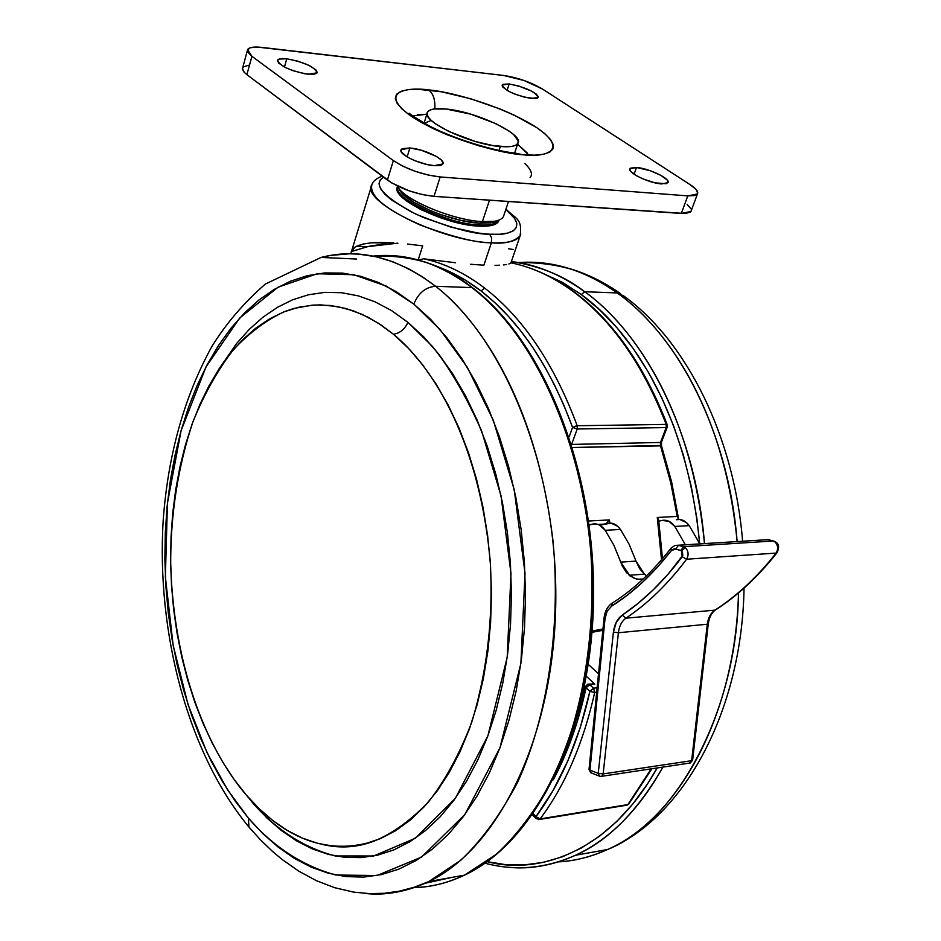 <?xml version="1.0" encoding="UTF-8"?>
<svg xmlns="http://www.w3.org/2000/svg" width="941" height="941" viewBox="0 0 941 941"><rect width="100%" height="100%" fill="white"/><g stroke="black" fill="none" stroke-linecap="round" stroke-linejoin="round"><path stroke-width="1.41" d="M661.464 445.775L661.558 441.976L660.476 442.47L661.499 442.105L667.251 427.096L666.181 427.579L667.204 427.214L667.263 424.838L666.193 424.415L666.181 427.579L666.193 424.415L577.209 425.732L577.209 429.002L571.61 444.399L577.209 429.002L572.575 427.379L577.209 429.002L666.181 427.579L660.476 442.47L571.61 444.423L660.476 442.47L666.181 427.579L577.209 429.002L577.209 425.732L576.586 425.779L572.575 427.379L569.164 436.777L572.575 427.379L563.977 405.465L554.39 384.716L543.91 365.261L532.606 347.229L520.585 330.703L507.917 315.776L494.719 302.52L481.086 290.992L484.627 288.075C464.701 272.937 444.34 263.162 423.556 258.775L439.694 260.81L423.556 258.775L418.592 260.069L423.556 258.775C444.34 263.162 464.701 272.937 484.627 288.075C523.231 317.929 554.096 363.814 577.209 425.732C554.096 363.814 523.231 317.929 484.627 288.075L481.086 290.992C519.244 320.61 549.744 366.073 572.575 427.379L577.209 425.732L666.193 424.415C642.997 364.614 611.897 320.246 572.893 291.31L574.022 291.828L572.893 291.31C611.897 320.246 642.997 364.614 666.193 424.415L667.263 424.838L666.475 425.932M351.816 250.353L371.883 184.707C369.084 195.704 385.21 209.149 420.262 225.052C453.044 237.073 476.746 242.99 491.355 242.802L491.649 237.861L489.626 234.227C474.299 234.45 449.727 227.757 415.934 214.16C383.046 196.693 372.236 184.365 383.505 177.155L380.223 179.896L379.023 183.848L380.505 188.612L384.646 194.022L391.327 199.868L411.229 211.89L423.673 217.583L451.021 227.146L477.816 233.003L489.626 234.227L499.718 234.25L507.705 233.074L513.327 230.78L516.374 227.475L516.785 223.288L514.586 218.406L505.811 209.502C530.947 229.875 507.234 236.109 489.626 234.227L491.649 237.861L491.355 242.802C441.694 241.39 359.674 200.951 371.883 184.707C372.883 181.354 376.282 178.484 382.081 176.085M422.685 245.848L418.18 259.951L422.685 245.848L407.5 244.048M381.575 242.402L393.714 242.849L371.319 242.802L381.575 242.402M363.167 244.025L371.319 242.802L363.167 244.025L357.062 246.013L363.167 244.025M386.292 243.578L368.578 246.366L351.358 251.623L354.839 247.236M483.886 265.186L491.355 242.802L483.886 265.186L470.512 264.268L483.886 265.186M455.573 262.751L439.694 260.81L455.573 262.751M553.332 779.76C567.658 752.941 578.562 722.3 586.055 687.836L589.889 691.388L594.712 692.435L589.889 691.388C578.539 741.943 560.565 783.688 535.958 816.635L536.299 818.788L535.958 816.635L533.194 813.847L535.958 816.635L540.11 818.905L538.617 819.599L540.11 818.905C565.012 785.653 583.22 743.496 594.712 692.435L596.7 692.2L594.712 692.435C583.22 743.496 565.012 785.653 540.11 818.905L627.859 804.59L651.16 768.856L627.859 804.59L540.11 818.905L537.852 818.411L535.958 816.635L553.037 790.534L567.929 760.657L580.303 727.428L589.889 691.388L586.055 687.836L576.562 723.888L564.235 757.105L553.32 779.771M481.086 290.992L465.572 280.265L449.763 271.726L436.012 266.15C451.362 271.443 466.383 279.724 481.086 290.992M397.914 243.154L367.119 246.707L351.358 251.623L350.687 253.799M606.357 523.384L609.392 519.938L588.643 520.996L609.392 519.938L609.839 523.055M660.429 445.493L572.563 447.516L661.488 445.858L660.429 445.493L671.439 485.309L677.226 516.433L670.263 480.204L660.429 445.493L660.476 442.47L660.429 445.493M658.618 520.561L657.3 517.491L661.535 559.848L657.277 517.468L677.226 516.433L678.579 518.938M499.624 265.221L495.001 265.386L499.624 265.221M506.564 264.503L503.47 264.927L506.564 264.503M511.045 262.833C532.135 267.138 552.755 276.63 572.893 291.31C552.755 276.63 532.135 267.138 511.045 262.833L508.881 263.986L511.057 262.833M661.558 559.813L658.018 521.196M520.785 233.968L520.126 235.744C516.927 241.143 507.34 243.496 491.355 242.802C504.705 244.084 514.292 241.731 520.126 235.744L520.785 233.968M513.221 249.494L508.528 248.777M351.358 251.623L353.134 248.589L357.062 246.013M588.654 684.095L594.806 684.072L589.713 684.66L594.806 684.072L586.396 676.356L594.806 684.072L592.771 683.648M589.713 684.66L593.559 688.2L597.135 687.777L593.559 688.2L589.713 684.66L587.737 684.201L589.713 684.66L586.055 687.836L585.208 686.765L586.055 687.836L589.713 684.66M598.535 673.756L588.337 664.464L598.535 673.756M604.263 524.102L597.994 524.431L604.263 524.102M586.337 686.212L587.737 684.201L585.208 686.754M626.377 805.273L627.859 804.59L626.377 805.273M589.889 691.388L593.559 688.2L589.889 691.388M594.712 692.435L593.559 688.2L594.712 692.435M609.38 519.95L606.439 523.325M678.555 519.432L677.226 516.433L657.277 517.468L658.606 519.679M499.059 150.407L500.33 146.514C470.347 144.491 420.533 120.836 427.473 112.202C429.425 109.097 435.612 108.039 446.022 109.027C476.017 111.473 524.525 134.445 517.856 143.326C516.009 146.255 510.175 147.314 500.33 146.514L499.059 150.407M430.308 120.813L424.391 123.236M446.022 109.027L470.606 114.12L495.825 123.636L508.916 130.964L513.574 134.528L518.162 140.785L517.891 143.244L515.891 145.114L512.198 146.314L506.952 146.784L492.614 145.502L475.087 141.421L448.951 131.528L435.695 123.965L431.166 120.342L428.273 117.025L427.12 114.143L427.732 111.791L430.061 110.05L434.013 108.991L446.022 109.027M617.19 292.933C584.714 270.114 551.826 259.998 518.526 262.586C558.213 262.045 591.101 272.149 617.19 292.933L623.542 295.827L617.19 292.933C658.982 322.187 723.323 398.96 737.132 541.522C728.722 434.295 679.378 336.643 617.19 292.933L584.69 291.734L617.19 292.933M511.386 261.563C536.346 264.421 560.777 274.478 584.69 291.734C564.529 276.042 540.099 265.985 511.386 261.563M540.134 272.102L561.93 282.1L581.315 294.545L584.69 291.734L581.315 294.545L599.617 309.754L617.049 327.868L633.375 348.735L648.384 372.189L661.864 397.984L673.603 425.826L683.448 455.42L691.235 486.379L696.858 518.35L699.669 543.545C685.824 400.784 622.472 323.904 581.315 294.545L562.377 282.347L540.134 272.102M625.4 299.191L623.542 295.827M738.497 592.936C737.156 713.901 673.991 823.798 607.486 849.523C590.501 857.075 574.081 861.191 558.213 861.874C574.904 860.98 591.324 856.875 607.486 849.523C678.426 818.87 735.556 714.984 738.497 592.936M657.183 767.95L647.643 783.712L632.728 804.096L616.543 821.693L599.311 836.384L581.244 848.076L562.577 856.733L543.51 862.332L524.243 864.92L504.999 864.567L487.203 861.65C536.264 874.824 608.768 854.581 657.183 767.95M509.716 867.39C530.371 869.425 552.285 865.391 575.48 855.263C608.251 840.819 637.398 811.424 662.935 767.091C638.868 809.978 609.721 839.372 575.48 855.263C553.849 865.108 531.924 869.155 509.716 867.39M704.48 543.58C690.588 399.09 626.353 321.34 584.69 291.734C646.702 335.961 696.011 434.918 704.48 543.58M435.601 286.276C505.74 340.407 558.001 471.288 555.755 604.028C553.72 736.838 498.401 848.641 428.79 881.552C407.688 891.633 386.328 895.573 364.708 893.385C384.81 895.844 406.171 891.903 428.79 881.552L460.784 860.25C481.745 840.337 500.683 814.365 517.597 782.336C549.003 713.678 560.989 621.825 552.873 539.887C535.064 394.997 475.805 317.411 435.601 286.276C425.65 287.052 418.392 292.992 413.828 304.096L439.941 329.444L467.218 367.166L493.272 420.156L514.233 489.685L525.019 573.351L520.891 663.405L499.965 747.789L464.854 814.541L421.627 857.028L377 875.518L335.819 875.024C298.179 864.803 269.502 842.454 248.436 818.152L248.918 827.021L250.33 828.68L248.918 827.021L248.436 818.152L227.616 789.911L206.914 752.412L187.977 704.35L173.156 645.373L165.369 576.974L167.427 503.247L181.084 430.707L206.02 366.884L239.696 318.023L278.124 287.158L317.223 273.749L353.875 274.737L386.292 286.123L413.828 304.096C418.392 292.992 425.65 287.052 435.601 286.276L422.462 276.842L408.171 268.55L392.738 261.739L376.212 256.787L358.65 254.129L349.534 253.788L330.726 255.387L321.093 257.422C359.003 247.671 397.173 257.293 435.601 286.276L471.9 287.605L435.601 286.276M413.146 887.575C430.507 887.304 447.61 883.164 464.478 875.154C534.57 842.418 590.242 731.969 592.418 601.005C594.783 470.124 542.428 341.077 471.9 287.605C512.339 318.364 571.822 394.914 589.584 537.758C597.653 618.555 585.525 709.149 553.896 776.972C536.864 808.613 517.797 834.291 496.695 854.016L464.478 875.154C446.693 883.387 429.578 887.528 413.146 887.575M424.544 883.399L451.856 877.412M473.194 288.228L471.9 287.605L473.194 288.228M407.947 322.363L432.213 346.206C449.292 367.131 465.76 395.396 481.627 431.002L501.012 495.731L510.987 573.492L507.211 657.206L487.909 735.803L455.42 798.227L415.299 838.255L373.718 855.981L335.231 855.957C299.979 846.771 273.019 826.08 253.176 803.414L246.683 795.486L266.868 817.952L281.324 830.48L296.474 840.819L312.165 848.829L328.303 854.381L344.724 857.333L361.273 857.604L377.811 855.098L394.15 849.77L410.123 841.583L425.544 830.55L440.223 816.729L453.974 800.203L466.63 781.077L477.993 759.54L487.909 735.803L496.236 710.102L502.847 682.731L507.646 654.019L510.528 624.306L511.457 593.971L510.422 563.377L507.434 532.935L502.518 503.023L495.766 474.017L487.262 446.281L477.146 420.121L465.56 395.867L452.668 373.753L438.635 354.016L423.673 336.843L407.947 322.363C404.736 329.279 399.901 333.243 393.432 334.255L381.27 325.115L367.896 317.164L353.31 310.824L337.548 306.554L320.728 304.884L311.989 305.19L293.98 308.436L284.805 311.506C267.291 319.399 250.294 331.973 233.815 349.229C218.089 369.307 204.468 393.467 192.952 421.733C177.708 467.595 170.297 515.797 170.709 566.317C174.826 682.919 215.324 759.399 246.224 794.945C272.114 824.845 316.082 859.803 374.459 840.972C392.844 833.303 410.852 820.293 428.473 801.955C445.316 780.277 459.749 753.682 471.77 722.182C487.344 670.592 493.496 616.873 490.214 561.012C478.487 432.907 427.626 361.979 393.432 334.255C399.901 333.243 404.736 329.279 407.947 322.363L391.679 310.659L375.036 301.814L358.227 295.839L341.418 292.71L324.786 292.369L308.483 294.768L292.651 299.791L277.442 307.307L262.962 317.199L249.318 329.315L236.614 343.489L219.429 368.354M413.828 304.096L430.743 319.47L446.869 337.772L461.996 358.839L475.911 382.493L488.438 408.488L499.365 436.553L508.563 466.36L515.868 497.542L521.173 529.712L524.408 562.471L525.525 595.382L524.502 628.023L521.361 659.982L516.162 690.835L508.987 720.23L499.965 747.789L489.238 773.22L476.946 796.239L463.301 816.647L448.469 834.232L432.66 848.9L416.075 860.533L398.925 869.108L381.387 874.612L363.673 877.094L345.959 876.612L328.421 873.26L311.2 867.155L294.474 858.439L278.36 847.253L262.974 833.761L248.436 818.152L234.838 800.591L222.276 781.277L210.808 760.387L200.515 738.097L191.435 714.619L183.636 690.129L177.143 664.817L172.003 638.868L168.227 612.473L165.851 585.82L164.863 559.072L165.298 532.441L167.145 506.105L170.392 480.239L175.05 455.044L181.084 430.707L188.471 407.406L197.175 385.34L207.173 364.696L218.394 345.676L230.78 328.456L244.26 313.224L258.763 300.155L274.16 289.44L290.369 281.23L307.248 275.689L324.657 272.937L342.453 273.09L360.45 276.242L378.47 282.453L396.337 291.734L413.828 304.096M393.432 334.255L408.335 348.194L422.521 364.685L435.801 383.599L448.01 404.759L458.973 427.955L468.547 452.95L476.593 479.44L482.98 507.117L487.626 535.652L490.473 564.682L491.461 593.853L490.602 622.789L487.885 651.137L483.38 678.543L477.146 704.668L469.288 729.228L459.926 751.93L449.186 772.549L437.236 790.875L424.215 806.743L410.311 820.034L395.69 830.668L380.54 838.596L365.014 843.806L349.299 846.3L333.549 846.147L317.917 843.418L302.543 838.196L287.57 830.609L273.125 820.775L259.304 808.837L246.224 794.945L233.968 779.266L222.629 761.963L212.266 743.19L202.95 723.135L194.728 701.962L187.659 679.849L181.778 656.971L177.108 633.493L173.673 609.592L171.521 585.455L170.627 561.236L171.027 537.123L172.709 513.28L175.661 489.896L179.896 467.136L185.365 445.164L192.07 424.179L199.963 404.336L208.996 385.822L219.124 368.801L230.298 353.451L242.437 339.924L255.47 328.397L269.291 319.011L283.794 311.906L298.885 307.201L314.412 305.025L330.244 305.46L346.229 308.577L362.203 314.412L377.988 322.975L393.432 334.255M588.066 659.241L591.501 626.083L592.654 592.207L591.524 558.06L588.113 524.078L582.467 490.708L574.68 458.385M373.071 256.117C412.758 254.729 445.705 265.221 471.9 287.605C439.188 263.068 406.241 252.564 373.071 256.117M412.805 115.884L426.838 114.237L417.545 114.696M434.777 108.897C435.401 100.04 433.366 93.712 428.673 89.936C408.359 86.854 377.823 91.277 409.723 115.19C446.14 139.786 505.705 154.371 523.043 154.736L516.15 153.348L523.043 154.736L534.5 155.171L543.498 154.289L549.732 152.148L552.99 148.866L553.226 144.573L550.473 139.468L544.898 133.74L536.746 127.623L514.104 115.096L500.447 109.132L470.9 98.829L441.776 91.842L417.181 89.195L407.747 89.689L400.76 91.395L396.526 94.276L395.255 98.264L397.067 103.192L401.936 108.921L409.723 115.19L420.156 121.789L432.825 128.423L447.234 134.822L478.804 145.831L509.575 152.995L523.043 154.736C544.451 157.629 570.199 150.807 536.746 127.623C500.424 104.345 446.457 91.042 428.673 89.936C433.366 93.712 435.401 100.04 434.777 108.897M397.584 186.753C393.938 202.55 466.736 228.075 479.051 224.958L479.051 223.17L479.051 224.958C446.787 223.793 393.291 198.492 397.584 186.753M498.989 220.112L496.272 223.676L492.072 225.346L478.663 226.134L479.051 224.958L478.663 226.134L460.372 223.44L440.094 217.653L421.086 209.702L406.406 200.868L398.325 192.576L397.161 189.035L397.572 186.777C389.75 197.869 445.011 224.946 478.663 226.134C489.708 226.687 496.33 225.111 498.53 221.406L498.906 220.253C496.719 223.946 490.096 225.522 479.051 224.958C488.261 225.911 494.872 224.346 498.906 220.253L499.001 220.088M490.52 222.923L497.589 220.559L493.037 222.441L479.628 223.205L461.337 220.5L441.035 214.713L431.166 210.937L413.958 202.374L402.348 193.646L398.443 187.977L400.937 192.082C410.735 205.02 453.774 222.1 479.628 223.205L490.52 222.923L493.943 221.335L482.415 221.629L489.485 200.186L482.415 221.629C455.032 220.441 409.323 202.303 398.972 188.635L397.02 185.8C402.995 199.421 452.762 220.406 482.415 221.629L479.628 223.205L482.415 221.629C494.096 222.229 501.082 220.594 503.4 216.712L508.481 201.503M409.888 147.984C423.897 148.901 446.069 159.57 442.858 163.922L434.283 165.651C420.274 164.828 397.82 154.018 401.089 149.725L409.888 147.984L407.112 156.912L409.888 147.984L402.348 148.643L401.219 149.501L401.384 152.042L407.406 157.088L414.416 160.511L426.732 164.44L434.283 165.651L439.918 165.498L441.741 164.922L443.046 162.852L441.164 159.876L436.389 156.441L421.427 150.266L409.888 147.984M509.175 83.972C526.007 87.419 535.641 91.912 538.111 97.464L531.3 98.487C514.398 95.065 504.705 90.559 502.212 84.996L509.175 83.972L507.081 90.395L509.175 83.972L503.059 84.29L502.118 85.831L502.682 86.937L508.234 91.054L514.386 93.924L524.96 97.335L535.923 98.523L537.358 98.123L538.193 96.535L536.299 94.147L531.983 91.336L518.938 86.078L509.175 83.972M636.504 167.486C648.855 168.251 671.098 178.99 667.91 182.707L661.57 183.93C649.219 183.236 626.741 172.368 629.988 168.71L636.504 167.486L634.093 174.25L636.504 167.486L630.517 168.168L629.917 170.074L630.717 171.38L637.116 176.085L643.832 179.249L655.042 182.848L666.146 183.742L668.075 182.319L667.098 179.907L660.653 175.238L650.337 170.733L636.504 167.486M286.77 58.812C304.731 62.282 314.835 66.952 317.07 72.833L308.06 74.245C290.004 70.798 279.842 66.117 277.56 60.224C278.442 58.73 281.512 58.271 286.77 58.812L284.453 67.034L286.77 58.812L279.195 59.048L277.442 60.636L278.712 63.141L285.817 67.728L292.969 70.657L304.566 73.739L313.671 74.351L316.764 73.257L317.199 72.304L315.823 69.799L308.707 65.258L297.827 61.153L286.77 58.812M687.789 195.881L681.296 213.466L690.965 211.443L691.259 210.713L690.365 212.113L685.295 213.525L434.001 196.351L440.188 176.955C422.368 174.791 406.771 169.345 393.373 160.605L387.374 180.06L246.883 74.657L251.929 56.307L247.565 49.626C248.965 47.262 253.858 46.532 262.257 47.438L503.47 75.433C517.809 77.633 530.818 82.173 542.475 89.03L690.129 184.648C696.152 188.623 698.587 191.741 697.446 193.987L687.789 195.881L681.296 213.466L434.001 196.351L440.188 176.955L687.789 195.881L440.188 176.955L428.249 175.061L415.099 171.274L402.83 166.192L393.373 160.605L387.374 180.06C400.678 188.87 416.216 194.305 434.001 196.351L422.086 194.528L408.994 190.776L391.621 182.883L246.883 74.657L251.929 56.307L393.373 160.605L251.929 56.307L247.73 51.943L247.401 50.155L250.294 47.732L257.434 47.074L503.47 75.433L523.984 80.467L542.475 89.03L690.129 184.648L696.058 189.435L697.728 193.27L694.846 195.54L687.789 195.881M247.389 50.296L242.39 69.058L243.848 71.916L246.883 74.657L244.237 72.339L242.413 68.411L243.284 66.952L248.412 65.294M687.165 204.456L691 208.914M524.949 163.558C531.23 169.768 532.947 174.414 530.101 177.496M528.219 154.43L517.562 144.208L527.266 152.983M644.385 574.151L646.585 575.774L644.385 574.151L629.117 575.269L644.385 574.151L639.504 568.493L635.998 561.095L644.385 574.151M643.162 579.044L636.975 579.221L630.035 576.01L620.754 562.13L635.998 561.095L629.141 544.298L620.448 529.465L605.204 530.301L613.885 545.239L620.754 562.13L635.998 561.095L629.141 544.298L620.448 529.465C616.755 524.431 612.473 522.384 607.627 523.314L599.676 525.16L611.062 523.125L617.661 526.29L620.448 529.465L605.204 530.301L599.241 524.949L595.829 523.925L589.172 524.878L592.407 524.113C597.253 523.184 601.511 525.243 605.204 530.301L613.885 545.239L622.307 566.035L626.53 572.681L634.375 578.468L639.986 579.48L643.162 579.044M600.852 776.431L599.499 776.172L598.241 773.337L589.948 770.126L605.145 617.555L607.145 611.203L611.544 606.216L612.615 602.828L611.544 606.216C632.987 592.759 652.878 574.245 671.215 550.673L675.626 549.003L678.602 545.262L675.626 549.003L680.719 550.45L683.695 546.697L680.719 550.45L681.555 550.897L685.377 547.603L678.602 545.262L675.015 545.439L671.074 548.109L671.215 550.673L671.051 548.133L675.015 545.439L768.115 539.628L774.925 541.851C778.078 545.215 778.478 548.956 776.149 553.073L686.612 559.225C688.93 554.967 688.518 551.097 685.377 547.603L681.555 550.897L682.178 556.707L686.612 559.225C668.004 583.902 647.784 603.557 625.941 618.178L714.937 610.144C736.979 595.947 757.387 576.927 776.149 553.073C778.478 548.956 778.078 545.215 774.925 541.851L773.243 540.993L683.695 546.697L678.602 545.262L768.115 539.628L773.243 540.993L683.695 546.697L685.377 547.603C688.518 551.097 688.93 554.967 686.612 559.225L776.149 553.073C757.387 576.927 736.979 595.947 714.937 610.144C710.702 613.073 708.161 617.767 707.291 624.236L691.635 760.681L603.157 773.914L618.39 632.74L707.291 624.236L618.39 632.74C619.237 626.036 621.754 621.178 625.941 618.178L714.937 610.144C710.702 613.073 708.161 617.767 707.291 624.236L708.267 623.883L707.291 624.236L691.635 760.681L603.157 773.914L601.769 776.29L603.157 773.914L618.39 632.74C619.237 626.036 621.754 621.178 625.941 618.178L622.201 615.179L638.045 603.393L653.395 589.689L668.145 574.116L682.801 555.319L682.448 552.073L680.719 550.45L674.426 548.85L672.156 549.72L657.23 567.388L642.55 582.256L627.282 595.218L611.544 606.216L607.145 611.203L605.004 618.719L589.948 770.126L598.241 773.337L613.414 632.176L616.331 622.06L622.201 615.179C617.32 618.696 614.391 624.365 613.414 632.176L618.39 632.74L613.414 632.176L598.241 773.337L603.157 773.914L598.241 773.337L598.911 775.655L600.487 776.407M661.935 520.444L658.829 521.161L661.935 520.444C666.816 519.526 671.109 521.526 674.815 526.442L685.377 544.78L674.815 526.442L689.247 525.643L674.815 526.442L668.816 521.243L661.935 520.444M699.81 543.874L689.247 525.643C685.53 520.749 681.237 518.762 676.356 519.691L679.814 519.491L686.448 522.561L689.247 525.643L699.81 543.874M689.318 763.116L692.611 760.21L689.318 763.116M622.201 615.179L625.941 618.178C647.784 603.557 668.004 583.902 686.612 559.225L682.178 556.707C663.793 581.173 643.797 600.664 622.201 615.179M590.866 772.832L589.948 770.126L591.254 772.984M589.242 769.75L589.948 770.126L589.242 769.75M605.004 618.719L604.051 618.119L605.004 618.719M773.314 540.993L769.068 539.863M773.243 540.993L774.161 541.216L773.243 540.993M678.426 545.215L768.115 539.628M602.84 630.364L592.007 632.305L602.84 630.364M592.112 630.988L602.969 629.035L592.112 630.988M574.01 291.816C613.038 320.857 644.115 365.167 667.228 424.732M505.976 208.984C514.621 218.594 522.714 217.7 520.126 235.744L510.869 263.08M367.119 246.707L356.698 246.189M651.89 768.75L628.635 804.249L627.165 805.143L539.428 819.47L535.958 818.458L532.453 814.906M572.916 731.31L585.196 686.836M573.504 291.439C557.554 279.818 541.193 271.431 524.431 266.291M661.488 445.858L671.545 481.545L678.555 518.797M658.665 519.973L662.488 558.731M424.085 123.071L427.132 113.32M514.609 153.101L517.856 143.326M568.976 268.432C586.761 273.596 603.957 282.006 620.59 293.663M623.448 295.721C686.177 340.63 734.203 436.259 742.602 541.181M744.037 588.137C742.108 709.69 684.766 817.247 607.486 849.523L575.48 855.263C545.345 868.614 515.186 871.26 485.003 863.203M356.604 259.034L321.093 257.422L265.338 284.064C243.848 302.79 225.993 323.657 211.772 346.653C184.189 396.926 167.992 454.868 163.181 520.479C156.335 633.352 188 753.306 248.883 826.974L260.41 839.784L272.514 851.429L282.077 859.439L298.862 871.213L316.435 880.694L334.737 887.716L353.651 892.115L369.801 893.644L384.551 893.268L399.372 891.151L414.169 887.245L428.79 881.552L464.478 875.154C535.723 842.101 591.289 731.463 593.536 601.028C595.935 470.571 543.863 341.995 473.182 288.205M322.857 844.559C340.513 848.653 357.709 847.453 374.459 840.972M472.629 287.781C456.714 275.619 440.423 266.903 423.732 261.61M408.853 113.767C409.888 112.697 404.924 111.673 427.343 124.859C451.186 137.986 492.637 150.842 516.291 153.312M398.972 188.635L400.937 192.082M697.446 193.987L690.965 211.443M401.089 149.725L400.901 150.313M776.066 542.31C779.101 544.286 779.395 547.78 776.937 552.79M776.948 552.79C758.081 576.715 737.532 595.818 715.289 610.074C711.608 612.685 709.267 617.284 708.267 623.883L692.611 760.21L690.235 762.986L601.769 776.29M599.499 776.172L590.572 772.62L589.031 769.373L604.051 618.119C604.745 611.579 607.357 606.639 611.873 603.299M612.638 602.828C633.469 589.642 652.842 571.54 670.768 548.509M775.607 541.957L774.161 541.216"/></g></svg>
